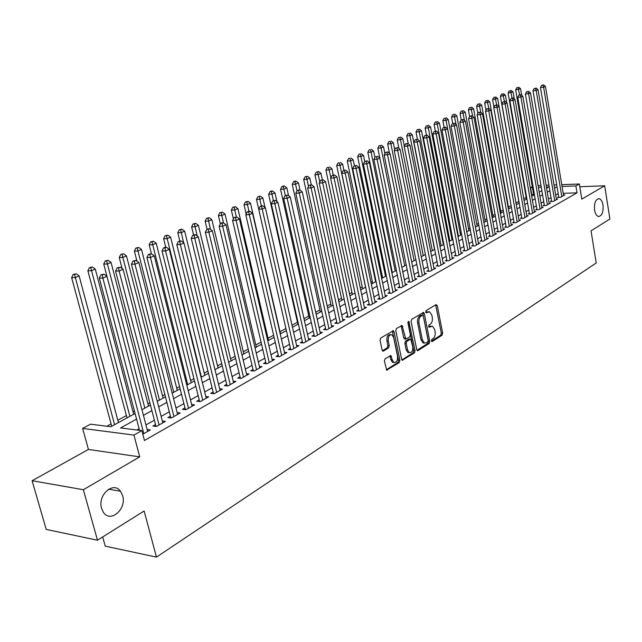<?xml version="1.0" encoding="UTF-8"?>
<svg xmlns="http://www.w3.org/2000/svg" width="642" height="642" viewBox="0 0 642 642"><rect width="100%" height="100%" fill="white"/><g stroke="black" fill="none" stroke-linecap="round" stroke-linejoin="round"><path stroke-width="0.96" d="M431.408 340.838L432.275 341.496L442.041 335.26L442.659 333.158L437.266 305.608L436.038 304.621L426.152 310.592L425.702 312.084L426.184 312.815L429.659 311.803L431.833 315.126L432.291 317.445C432.7 320.543 432.034 322.798 430.292 324.218L429.008 325.012L428.567 326.497L429.025 327.219L432.556 326.192L434.658 329.45L435.116 331.753C435.525 334.835 434.859 337.098 433.125 338.535L431.849 339.345L431.408 340.838M122.63 495.656L120.487 491.234C113.401 480.834 97.327 495.126 101.58 508.384L103.394 512.316C110.472 523.463 126.907 508.929 122.63 495.656M603.015 205.047C602.324 201.323 601 199.189 599.05 198.659C595.551 199.245 594.067 203.073 594.58 210.151C595.262 213.834 596.57 215.953 598.48 216.506C602.011 215.961 603.52 212.141 603.015 205.047M385.088 358.83L384.397 361.069L386.717 370.145L399.26 362.553L399.926 360.347L394.044 331.77L393.361 330.726L380.738 338.005L380.048 340.236L382.102 350.075L382.76 351.102L383.459 351.054L388.595 347.884L389.269 345.661L388.266 340.814C388.025 336.577 389.212 334.554 391.845 334.747L393.65 337.531L397.534 356.366C397.759 360.652 396.547 362.674 393.891 362.425L392.19 359.737L390.89 355.58L385.088 358.83M97.48 540.227L46.216 529.409L32.1 480.73L83.364 489.718L97.48 540.227L144.121 510.992L156.463 557.12L596.225 262.979L591.033 230.847L609.9 219.026L604.676 185.779L581.804 199.116L579.349 183.981L575.882 185.931L577.006 192.849L144.45 440.492L141.85 430.622L133.937 435.075L82.625 428.439L90.546 424.177L110.881 426.729L135.077 413.48M83.364 489.718L139.723 456.863L133.937 435.075M416.762 349.633L417.396 350.636L418.03 350.58L429.177 343.47L429.803 341.335L424.266 313.473L423.584 312.429L411.723 319.299L411.073 321.457L416.762 349.633M414.435 352.875L402.285 360.25L401.651 359.247L395.793 330.71L396.459 328.511L402.093 325.438L405.792 339.056L409.692 336.978L410.342 334.803L407.919 322.838L408.802 321.281L415.085 350.701L414.435 352.875L413.079 352.795L401.916 359.905M604.676 185.779L579.79 186.726M558.684 196.749L557.449 197.455L560.562 197.351L564.799 194.951L563.459 194.991M551.542 200.785L550.282 201.5L553.412 201.403L557.713 198.964L556.349 199.012M544.28 204.894L542.996 205.617L546.133 205.528L550.515 203.049L549.127 203.089M536.897 209.067L535.588 209.798L538.742 209.717L543.196 207.197L541.784 207.238M529.385 213.305L528.061 214.051L531.231 213.979L535.757 211.411L534.321 211.451M521.753 217.614L520.405 218.376L523.591 218.312L528.189 215.704L526.729 215.736M513.993 222.004L512.621 222.774L515.815 222.718L520.493 220.062L519.009 220.094M506.097 226.465L504.708 227.252L507.91 227.196L512.669 224.499L511.152 224.531M498.072 231L496.651 231.802L499.869 231.754L504.708 229.009L503.168 229.033M489.902 235.614L488.458 236.433L491.692 236.392L496.619 233.6L495.038 233.624M481.588 240.317L480.12 241.143L483.362 241.119L488.377 238.27L486.772 238.294M473.13 245.092L471.629 245.942L474.887 245.918L479.991 243.029L478.354 243.037M464.519 249.963L462.994 250.821L466.269 250.805L471.461 247.868L469.792 247.876M455.748 254.914L454.199 255.789L457.481 255.789L462.77 252.787L461.068 252.796M446.824 259.954L445.251 260.845L448.541 260.853L453.926 257.803L452.193 257.803M437.74 265.09L436.127 265.997L439.441 266.021L444.922 262.907L443.157 262.899M428.479 270.322L426.842 271.245L430.164 271.277L435.749 268.107L433.944 268.099M419.049 275.651L417.38 276.59L420.719 276.63L426.408 273.404L424.563 273.388M409.444 281.076L407.742 282.039L411.089 282.087L416.891 278.805L415.005 278.78M399.653 286.605L397.92 287.584L401.282 287.648L407.188 284.302L405.271 284.27M389.678 292.246L387.912 293.242L391.275 293.322L397.302 289.903L395.344 289.863M379.502 297.992L377.705 299.012L381.083 299.1L387.222 295.617L385.224 295.569M369.134 303.851L367.296 304.894L370.691 304.99L376.95 301.443L374.904 301.387M358.557 309.829L356.687 310.888L360.09 311.001L366.47 307.382L364.383 307.317M347.771 315.928L345.861 317.004L349.272 317.132L355.788 313.44L353.654 313.368M336.761 322.14L334.811 323.247L338.238 323.391L344.882 319.62L342.7 319.531M325.534 328.487L323.544 329.611L326.979 329.771L333.76 325.927L331.529 325.831M314.074 334.963L312.044 336.111L315.487 336.288L322.412 332.363L320.125 332.251M302.374 341.576L300.304 342.748L303.754 342.94L310.824 338.936L308.481 338.807M290.425 348.325L288.314 349.521L291.773 349.73L298.995 345.637L296.596 345.5M278.227 355.219L276.068 356.438L279.543 356.671L286.91 352.49L284.454 352.338M265.764 362.257L263.557 363.508L267.04 363.757L274.575 359.48L272.056 359.311M253.036 369.455L250.781 370.731L254.272 370.996L261.968 366.63L259.384 366.446M240.02 376.806L237.717 378.106L241.215 378.395L249.08 373.933L246.44 373.724M226.722 384.317L224.363 385.649L227.87 385.962L235.911 381.404L233.198 381.171M213.12 392.005L210.712 393.369L214.227 393.698L222.445 389.036L219.668 388.779M199.213 399.862L196.749 401.258L200.264 401.611L208.682 396.836L205.825 396.563M184.992 407.903L182.464 409.323L185.987 409.7L194.598 404.821L191.661 404.524M170.435 416.128L167.851 417.589L171.374 417.99L180.185 412.991L177.176 412.662M155.533 424.547L152.884 426.039L156.423 426.465L165.435 421.353L162.346 420.992M577.006 192.849L563.186 193.33M558.163 193.611L555.683 194.999M551.005 197.624L548.445 199.06M543.734 201.7L541.094 203.185M536.343 205.849L533.614 207.382M528.831 210.07L526.015 211.651M521.184 214.356L518.287 215.985M513.415 218.721L510.422 220.399M505.511 223.151L502.421 224.885M497.47 227.661L494.284 229.451M489.292 232.252L486.002 234.097M480.962 236.922L477.576 238.824M472.496 241.681L468.997 243.639M463.869 246.52L460.266 248.542M455.09 251.439L451.382 253.526M446.158 256.455L442.322 258.606M437.058 261.567L433.101 263.782M427.781 266.767L423.712 269.054M418.343 272.064L414.138 274.423M408.721 277.464L404.388 279.896M398.915 282.962L394.445 285.473M388.924 288.571L384.317 291.163M378.732 294.285L373.981 296.957M368.347 300.119L363.444 302.872M357.755 306.057L352.699 308.898M346.953 312.124L341.737 315.053M335.927 318.312L330.542 321.329M324.683 324.619L319.122 327.741M313.208 331.063L307.47 334.281M301.483 337.636L295.569 340.958M289.518 344.353L283.411 347.779M277.304 351.206L270.996 354.745M264.817 358.212L258.309 361.863M252.065 365.362L245.34 369.134M239.033 372.681L232.091 376.573M225.711 380.152L218.537 384.181M212.085 387.8L204.678 391.957M198.153 395.616L190.505 399.91M183.901 403.617L175.996 408.047M169.319 411.795L161.15 416.385M154.393 420.173L145.951 424.916M139.113 428.744L136.89 429.996M147.154 429.522L150.34 429.915L142.789 434.193M533.606 194.349L531.407 194.574M526.191 197.423L523.768 198.747M518.816 201.444L516.024 202.976M511.104 205.657L508.44 207.109M503.159 209.99L500.736 211.314M495.078 214.404L492.904 215.584M486.853 218.89L484.943 219.933M478.483 223.456L476.837 224.355M469.968 228.103L468.604 228.849M461.301 232.829L460.218 233.423M452.474 237.644L451.695 238.078M443.486 242.556L443.012 242.812M391.925 270.683L391.484 270.924M382.215 275.988L381.292 276.485M372.312 281.389L370.899 282.159M362.232 286.886L360.298 287.945M351.952 292.495L349.489 293.843M341.472 298.217L338.454 299.862M330.791 304.043L327.195 306.001M319.901 309.982L315.703 312.277M308.794 316.041L303.979 318.673M297.471 322.228L291.998 325.213M285.907 328.535L280.008 331.753M273.612 335.244L268.035 338.286M261.053 342.098L255.805 344.963M248.213 349.104L243.318 351.776M235.092 356.262L230.558 358.734M221.683 363.581L217.534 365.844M207.96 371.06L204.22 373.106M193.932 378.716L190.61 380.529M179.583 386.548L176.702 388.121M164.898 394.565L162.482 395.881M149.859 402.767L147.933 403.818M134.467 411.161L133.046 411.939M126.402 415.567L117.815 420.253M111.09 423.921L106.861 426.224M102.68 536.969L105.232 546.141L156.463 557.12M139.723 456.863L88.427 449.448L32.1 480.73M88.427 449.448L82.625 428.439M531.696 194.422L530.541 187.681L532.298 186.734M136.569 419.114L120.584 427.949L141.85 430.622M557.023 186.758L554.528 188.138M549.849 190.73L547.281 192.143M542.554 194.759L539.906 196.219M535.139 198.851L532.411 200.36M527.604 203.016L524.787 204.573M519.94 207.254L517.035 208.859M512.147 211.563L509.146 213.216M504.219 215.937L501.129 217.654M496.162 220.399L492.968 222.164M487.952 224.933L484.662 226.746M479.606 229.547L476.212 231.417M471.108 234.242L467.609 236.176M462.465 239.017L458.845 241.015M453.661 243.88L449.93 245.942M444.689 248.839L440.853 250.958M435.565 253.879L431.601 256.07M426.264 259.023L422.179 261.278M416.794 264.255L412.581 266.582M407.14 269.592L402.799 271.991M397.31 275.025L392.824 277.505M387.278 280.562L382.656 283.122M377.063 286.212L372.288 288.852M366.638 291.974L361.719 294.694M356.013 297.848L350.933 300.649M345.171 303.835L339.939 306.732M334.113 309.95L328.712 312.935M322.83 316.185L317.252 319.267M311.314 322.549L305.552 325.727M299.549 329.049L293.611 332.331M287.544 335.686L281.413 339.072M275.282 342.459L268.95 345.958M262.755 349.384L256.222 352.996M249.955 356.454L243.206 360.186M236.874 363.685L229.908 367.537M223.504 371.076L216.306 375.048M209.83 378.628L202.39 382.736M195.842 386.356L188.162 390.601M181.534 394.268L173.597 398.65M166.896 402.357L158.694 406.892M151.913 410.639L143.431 415.326M575.882 185.931L562.047 186.461M538.092 185.61L540.981 185.49M546.117 185.289L548.91 185.177M554.006 184.976L556.702 184.872M561.75 184.671L579.349 183.981M546.591 188.106L548.645 186.982L546.422 187.063M541.278 187.263L538.397 187.376M532.443 187.6L530.541 187.681M148.527 406.113L111.05 262.393L107.142 264.055L103.739 264.031L141.962 409.708L150.461 405.054M157.258 401.33L165.475 396.828M172.192 393.153L180.153 388.795M186.79 385.16L194.494 380.939M201.058 377.344L208.506 373.267M214.998 369.712L222.212 365.763M228.624 362.248L235.614 358.421M241.962 354.946L248.719 351.238M255.002 347.803L261.551 344.216M267.754 340.814L274.102 337.339M280.241 333.976L286.388 330.614L256.471 199.453L257.867 196.709L260.435 196.139L257.867 196.709M292.471 327.284L298.418 324.025M304.436 320.727L310.198 317.565M316.153 314.307L321.746 311.25M327.637 308.024L333.054 305.054M338.888 301.86L344.136 298.987M349.906 295.826L354.994 293.041M360.708 289.903L365.643 287.207M371.301 284.109L376.084 281.485M381.685 278.419L386.323 275.883M391.877 272.842L396.363 270.378M401.86 267.369L406.217 264.986M411.666 262L415.888 259.689M421.28 256.736L425.381 254.489M430.726 251.56L434.69 249.393M439.987 246.488L443.839 244.377M449.087 241.504L452.819 239.466M458.019 236.617L461.638 234.635M466.79 231.81L470.297 229.884M475.409 227.091L478.812 225.23M483.875 222.453L487.174 220.647M492.189 217.895L495.391 216.145M500.367 213.425L503.464 211.724M508.4 209.019L511.409 207.374M516.296 204.694L519.217 203.097M524.065 200.44L526.889 198.892M531.696 196.259L534.441 194.759M539.208 192.151L541.864 190.698M431.207 326.136L429.37 326.321L430.718 326.377M428.647 326.77L429.37 326.321M428.374 311.755L426.521 311.94L427.869 311.988M425.798 312.381L426.521 311.94M431.48 341.071L440.701 335.196L441.311 333.102L435.637 304.87M417.011 350.283L427.829 343.398L428.455 341.271L422.629 312.718M427.716 341.969L428.158 340.477L423.287 315.992L422.805 315.262L421.032 316.129C419.242 317.557 418.56 319.836 418.985 322.982L422.348 339.795L424.41 343.021L426.36 342.836L427.716 341.969M422.516 315.246L421.048 315.254L422.404 315.302M424.434 343.029L423.054 342.948L420.992 339.722L417.629 322.926C417.204 319.788 417.886 317.501 419.675 316.081L421.048 315.254M404.901 339.008L403.762 337.957L401.114 325.703M407.935 322.027L413.721 350.628L415.085 350.701M407.558 349.954L409.275 352.643C411.819 352.835 412.975 350.845 412.75 346.68L410.768 339.12L406.876 341.207L406.217 343.39L407.558 349.954L406.193 349.874L407.911 352.562L409.195 352.643M410.302 339.096L408.777 339.112L410.134 339.177M406.193 349.874L404.861 343.318L405.511 341.135L408.777 339.112M413.079 352.795L413.721 350.628M392.519 362.337L393.891 362.425L392.519 362.337L390.817 359.648L389.887 355.828M390.505 334.683L390.472 334.683C387.84 334.49 386.653 336.512 386.893 340.742L388.266 340.814M382.399 350.781L387.222 347.803L387.896 345.589L386.893 340.742M386.356 369.816L397.896 362.465L398.562 360.258L392.366 330.983M521.681 95.241L520.574 88.781L515.646 89.864L533.743 195.144M518.038 87.577L516.81 87.689L518.038 87.577L519.603 94.799M518.784 87.256L520.574 88.781M515.646 89.864L516.81 87.689M561.798 196.645L543.613 87.224L545.451 86.429L563.564 195.65M558.797 197.407L540.46 87.521L543.613 87.224L542.907 85.201L543.646 84.88L541.647 85.322L542.907 85.201M541.647 85.322L540.46 87.521M545.451 86.429L543.646 84.88M514.266 98.94L513.062 91.966L508.087 93.058L526.488 199.116M510.494 90.755L509.258 90.867L510.494 90.755L512.091 98.106M511.249 90.434L513.062 91.966M508.087 93.058L509.258 90.867M506.731 102.712L505.431 95.209L500.407 96.308L519.121 203.153M502.822 93.981L501.587 94.101L502.822 93.981L504.452 101.492M503.593 93.66L505.431 95.209M500.407 96.308L501.587 94.101M516.32 204.686L497.662 98.499L492.599 99.606L493.971 107.334M495.03 97.271L493.786 97.383L495.03 97.271L496.691 104.951M495.809 96.942L497.662 98.499M492.599 99.606L493.786 97.383M508.745 208.835L489.766 101.845L484.662 102.961L485.986 110.384M487.101 100.609L485.858 100.722L487.101 100.609L488.803 108.458M487.896 100.272L489.766 101.845M484.662 102.961L485.858 100.722M554.672 200.689L536.166 90.45L538.044 89.639L556.462 199.678M551.655 201.46L533.004 90.747L536.166 90.45L535.46 88.403L536.214 88.082L534.2 88.524L535.46 88.403M534.2 88.524L533.004 90.747M538.044 89.639L536.214 88.082M547.417 204.806L528.599 93.732L530.501 92.905L549.239 203.771M544.392 205.576L525.421 94.021L528.599 93.732L527.893 91.662L528.655 91.333L526.625 91.782L527.893 91.662M526.625 91.782L525.421 94.021M530.501 92.905L528.655 91.333M540.05 208.979L520.903 97.062L522.837 96.228L541.904 207.928M537.017 209.765L517.717 97.351L520.903 97.062L520.197 94.976L520.975 94.639L518.921 95.096L520.197 94.976M518.921 95.096L517.717 97.351M522.837 96.228L520.975 94.639M532.555 213.232L513.078 100.457L515.044 99.598L534.441 212.157M529.514 214.019L509.868 100.738L513.078 100.457L512.372 98.346L513.159 98.009L511.088 98.459L512.372 98.346M511.088 98.459L509.868 100.738M515.044 99.598L513.159 98.009M501.049 213.048L481.741 105.248L479.71 106.107L476.589 106.379L477.873 113.482M479.036 104.004L477.792 104.116L479.036 104.004L480.826 112.31M479.855 103.667L481.741 105.248M476.589 106.379L477.792 104.116M524.931 217.55L505.11 103.9L507.116 103.033L526.849 216.458M521.882 218.344L501.9 104.181L505.11 103.9L504.411 101.773L505.214 101.428L503.119 101.885L504.411 101.773M503.119 101.885L501.9 104.181M507.116 103.033L505.214 101.428M493.225 217.333L473.579 108.707L471.509 109.581L468.379 109.846L469.607 116.627M470.843 107.463L469.583 107.575L470.843 107.463L472.737 116.338M471.669 107.118L473.579 108.707M468.379 109.846L469.583 107.575M517.187 221.939L497.012 107.407L499.051 106.524L519.137 220.832M514.13 222.75L493.786 107.687L497.012 107.407L496.306 105.264L497.125 104.911L495.014 105.376L496.306 105.264M495.014 105.376L493.786 107.687M499.051 106.524L497.125 104.911M485.264 221.691L465.273 112.23L463.171 113.12L460.025 113.385L461.221 119.902M462.497 110.978L461.237 111.082L462.497 110.978L464.511 120.447M463.339 110.625L465.273 112.23M460.025 113.385L461.237 111.082M509.307 226.409L488.771 110.978L490.841 110.079L511.289 225.286M506.233 227.228L485.529 111.251L488.771 110.978L488.064 108.811L488.899 108.45L486.772 108.915L488.064 108.811M486.772 108.915L485.529 111.251M490.841 110.079L488.899 108.45M477.166 226.128L456.823 115.809L454.688 116.716L451.527 116.972L452.746 123.553M454.014 114.557L452.754 114.661L454.014 114.557L456.149 124.628M454.865 114.196L456.823 115.809M451.527 116.972L452.754 114.661M501.29 230.951L480.377 114.613L482.487 113.698L503.304 229.812M498.208 231.778L477.126 114.878L480.377 114.613L479.678 112.422L480.521 112.053L478.378 112.527L479.678 112.422M478.378 112.527L477.126 114.878M482.487 113.698L480.521 112.053M468.933 230.638L448.22 119.46L446.046 120.375L442.876 120.632L444.12 127.26M445.379 118.192L444.112 118.297L445.379 118.192L446.046 120.375L466.854 231.778M446.246 117.823L448.22 119.46M442.876 120.632L444.112 118.297M460.555 235.221L439.473 123.168L437.258 124.107L434.08 124.355L435.364 131.153M436.592 121.9L435.316 121.996L436.592 121.9L437.258 124.107L458.444 236.384M437.475 121.523L439.473 123.168M434.08 124.355L435.316 121.996M452.04 239.891L430.565 126.939L428.318 127.894L425.124 128.143L426.457 135.133M427.652 125.663L426.368 125.768L427.652 125.663L428.318 127.894L449.882 241.071M428.551 125.286L430.565 126.939M425.124 128.143L426.368 125.768M443.365 244.642L421.497 130.783L419.21 131.754L416.008 131.995L417.396 139.194M418.544 129.499L417.26 129.604L418.544 129.499L419.21 131.754L441.174 245.838M419.459 129.114L421.497 130.783M416.008 131.995L417.26 129.604M434.538 249.473L412.268 134.7L409.933 135.687L406.723 135.919L408.24 143.696M409.275 133.408L407.983 133.504L409.275 133.408L409.933 135.687L432.307 250.693M410.206 133.014L412.268 134.7M406.723 135.919L407.983 133.504M404.324 146.103L402.871 138.68L400.496 139.691L397.27 139.916L398.939 148.406M399.83 137.388L398.538 137.484L399.83 137.388L400.496 139.691L423.287 255.636M400.785 136.987L402.871 138.68M397.27 139.916L398.538 137.484M394.702 149.843L393.297 142.741L390.874 143.768L387.64 143.993L389.477 153.221M390.216 141.441L388.924 141.529L390.216 141.441L390.874 143.768L414.098 260.668M391.187 141.031L393.297 142.741M387.64 143.993L388.924 141.529M384.903 153.647L383.547 146.874L381.075 147.925L377.833 148.133L405.471 285.273M380.417 145.573L379.125 145.662L380.417 145.573L381.075 147.925L404.741 265.788M381.412 145.156L383.547 146.874M377.833 148.133L379.125 145.662M374.904 157.507L373.604 151.087L371.092 152.154L367.834 152.363L392.318 272.593M370.442 149.779L369.134 149.859L370.442 149.779L371.092 152.154L395.215 271.012M371.445 149.353L373.604 151.087M367.834 152.363L369.134 149.859M364.72 161.439L363.484 155.38L360.924 156.463L357.65 156.672L382.608 277.914M360.274 154.064L358.966 154.144L360.274 154.064L360.924 156.463L385.513 276.325M361.294 153.631L363.484 155.38M357.65 156.672L358.966 154.144M354.424 165.837L353.164 159.754L350.556 160.861L347.274 161.054L372.721 283.331M349.906 158.43L348.59 158.51L349.906 158.43L350.556 160.861L375.626 281.742M350.949 157.988L353.164 159.754M347.274 161.054L348.59 158.51M343.927 170.347L342.643 164.216L339.979 165.339L336.697 165.532L362.642 288.852M339.337 162.883L338.021 162.964L339.337 162.883L339.979 165.339L365.555 287.255M340.404 162.434L342.643 164.216M336.697 165.532L338.021 162.964M493.128 235.582L471.838 118.313L473.989 117.382L495.183 234.418M490.047 236.417L468.572 118.569L471.838 118.313L471.14 116.098L471.998 115.729L469.832 116.202L471.14 116.098M469.832 116.202L468.572 118.569M473.989 117.382L471.998 115.729M484.83 240.285L463.147 122.076L465.338 121.129L486.917 239.097M481.741 241.127L459.873 122.333L463.147 122.076L462.449 119.837L463.323 119.46L461.141 119.942L462.449 119.837M461.141 119.942L459.873 122.333M465.338 121.129L463.323 119.46M476.388 245.075L454.303 125.912L456.526 124.941L478.507 243.864M473.282 245.926L451.005 126.161L454.303 125.912L453.605 123.649L454.496 123.264L452.289 123.745L453.605 123.649M452.289 123.745L451.005 126.161M456.526 124.941L454.496 123.264M467.785 249.947L445.291 129.812L447.554 128.825L469.952 248.719M464.68 250.813L441.985 130.061L445.291 129.812L444.593 127.525L445.5 127.132L443.269 127.622L444.593 127.525M443.269 127.622L441.985 130.061M447.554 128.825L445.5 127.132M459.03 254.906L436.111 133.785L438.422 132.782L461.237 253.662M455.916 255.789L432.796 134.026L436.111 133.785L435.412 131.474L436.343 131.08L434.088 131.57L435.412 131.474M434.088 131.57L432.796 134.026M438.422 132.782L436.343 131.08M450.122 259.962L426.761 137.837L429.113 136.818L452.361 258.694M447.001 260.853L423.431 138.07L426.761 137.837L426.071 135.502L427.01 135.093L424.739 135.598L426.071 135.502M424.739 135.598L423.431 138.07M429.113 136.818L427.01 135.093M441.046 265.106L417.236 141.962L419.635 140.919L443.325 263.814M437.916 266.013L413.897 142.187L417.236 141.962L416.546 139.595L417.509 139.186L415.205 139.691L416.546 139.595M415.205 139.691L413.897 142.187M419.635 140.919L417.509 139.186M431.801 270.346L407.534 146.167L409.973 145.108L434.128 269.03M428.663 271.261L404.179 146.384L407.534 146.167L406.843 143.776L407.822 143.359L405.503 143.864L406.843 143.776M405.503 143.864L404.179 146.384M409.973 145.108L407.822 143.359M422.38 275.691L397.639 150.453L400.127 149.369L424.755 274.343M419.242 276.614L394.276 150.661L397.639 150.453L396.949 148.037L397.952 147.604L395.608 148.125L396.949 148.037M395.608 148.125L394.276 150.661M400.127 149.369L397.952 147.604M412.79 281.124L387.551 154.818L390.095 153.719L415.205 279.76M409.644 282.071L384.181 155.027L387.551 154.818L386.869 152.371L387.888 151.937L385.521 152.459L386.869 152.371M385.521 152.459L384.181 155.027M390.095 153.719L387.888 151.937M377.624 156.351L375.233 156.881L377.624 156.351L379.863 158.149L377.271 159.272L373.885 159.473L399.862 287.624M403.007 286.669L376.589 156.8M375.233 156.881L373.885 159.473M393.04 292.319L366.791 163.814L369.431 162.667L395.552 290.898M389.887 293.29L363.388 164.007L366.791 163.814L366.109 161.311L367.168 160.853L364.752 161.391L366.109 161.311M364.752 161.391L363.388 164.007M369.431 162.667L367.168 160.853M333.238 174.985L331.922 168.758L329.202 169.913L325.903 170.09L352.37 294.477M328.56 167.426L327.243 167.498L328.56 167.426L330.855 177.698M329.651 166.968L331.922 168.758M325.903 170.09L327.243 167.498M322.356 179.832L320.984 173.396L318.215 174.568L314.909 174.744L341.905 300.207M317.573 172.056L318.681 171.591L316.249 172.128L317.573 172.056L319.804 181.991M318.681 171.591L320.984 173.396M314.909 174.744L316.249 172.128M311.266 184.792L309.829 178.131L307.004 179.327L303.682 179.487L331.232 306.049M306.37 176.783L307.502 176.301L305.038 176.847L306.37 176.783L308.529 186.365M307.502 176.301L309.829 178.131M303.682 179.487L305.038 176.847M299.991 190.016L298.442 182.954L295.561 184.174L292.238 184.326L320.35 312.012M294.935 181.598L296.09 181.108L294.758 181.172L293.603 181.662L294.935 181.598L297.021 190.81M296.09 181.108L298.442 182.954M292.238 184.326L293.603 181.662M382.881 298.081L356.093 168.445L358.79 167.273L385.441 296.628M379.727 299.068L352.683 168.629L356.093 168.445L355.419 165.917L356.495 165.451L354.055 165.989L355.419 165.917M354.055 165.989L352.683 168.629M358.79 167.273L356.495 165.451M372.52 303.955L345.187 173.163L347.932 171.976L375.129 302.478M369.367 304.95L341.761 173.348L345.187 173.163L344.513 170.612L345.613 170.138L343.141 170.684L344.513 170.612M343.141 170.684L341.761 173.348M347.932 171.976L345.613 170.138M361.96 309.942L334.057 177.986L336.857 176.775L364.616 308.433M358.798 310.961L330.622 178.155L334.057 177.986L333.383 175.402L334.506 174.913L332.01 175.467L333.383 175.402M332.01 175.467L330.622 178.155M336.857 176.775L334.506 174.913M351.182 316.057L322.693 182.906L325.558 181.67L353.894 314.516M348.02 317.084L319.251 183.066L322.693 182.906L322.027 180.29L323.175 179.792L320.647 180.354L322.027 180.29M320.647 180.354L319.251 183.066M325.558 181.67L323.175 179.792M288.563 195.698L286.83 187.873L283.892 189.125L280.554 189.27L309.251 318.087M283.266 186.517L284.446 186.019L283.114 186.076L281.934 186.573L283.266 186.517L285.321 195.545M284.446 186.019L286.83 187.873M280.554 189.27L281.934 186.573M340.188 322.284L311.097 187.929L314.018 186.67L342.956 320.719M337.026 323.335L307.638 188.082L311.097 187.929L310.431 185.281L311.603 184.776L309.051 185.345L310.431 185.281M309.051 185.345L307.638 188.082M314.018 186.67L311.603 184.776M276.911 201.516L274.977 192.897L271.975 194.173L268.637 194.309L297.928 324.29M271.357 191.533L272.561 191.027L271.229 191.083L270.025 191.589L271.357 191.533L273.436 200.657M272.561 191.027L274.977 192.897M268.637 194.309L270.025 191.589M328.969 328.648L299.252 193.057L302.238 191.765L331.794 327.043M325.807 329.715L295.793 193.202L299.252 193.057L298.602 190.377L299.79 189.863L297.214 190.433L298.602 190.377M297.214 190.433L295.793 193.202M302.238 191.765L299.79 189.863M265.018 207.462L262.883 198.025L259.817 199.325L261.31 205.873M259.207 196.653L259.817 199.325L256.471 199.453M260.435 196.139L262.883 198.025M317.517 335.14L287.159 198.298L290.208 196.974L320.398 333.503M314.355 336.231L283.692 198.426L287.159 198.298L286.509 195.577L287.728 195.056L285.12 195.633L286.509 195.577M285.12 195.633L283.692 198.426M290.208 196.974L287.728 195.056M280.49 333.84L250.532 203.265L247.403 204.589L244.04 204.71L246.191 214.019M246.793 201.885L248.045 201.355L245.453 201.933L246.793 201.885L248.952 211.346M248.045 201.355L250.532 203.265M244.04 204.71L245.453 201.933M305.825 341.769L274.808 203.65L277.922 202.302L308.77 340.099M302.671 342.876L271.333 203.763L274.808 203.65L274.166 200.89L275.41 200.36L272.77 200.946L274.166 200.89M272.77 200.946L271.333 203.763M277.922 202.302L275.41 200.36M268.525 340.396L237.917 208.61L234.715 209.966L231.353 210.07L233.415 218.898M234.121 207.23L235.397 206.692L232.773 207.27L234.121 207.23L236.352 216.988M235.397 206.692L237.917 208.61M231.353 210.07L232.773 207.27M293.892 348.534L262.193 209.115L265.371 207.735L296.901 346.824M290.738 349.665L258.702 209.22L262.193 209.115L261.551 206.323L262.827 205.777L260.154 206.371L261.551 206.323M260.154 206.371L258.702 209.22M265.371 207.735L262.827 205.777M256.302 347.089L225.029 214.075L221.763 215.463L218.392 215.552L220.358 223.873M221.169 212.687L222.477 212.133L219.821 212.727L221.169 212.687L223.512 222.854M222.477 212.133L225.029 214.075M218.392 215.552L219.821 212.727M281.702 355.443L249.297 214.701L252.547 213.288L284.775 353.702M278.548 356.599L245.798 214.797L249.297 214.701L248.663 211.876L249.963 211.314L248.566 211.354L247.266 211.916L248.663 211.876M247.266 211.916L245.798 214.797M252.547 213.288L249.963 211.314M243.824 353.919L211.86 219.66L208.53 221.073L205.151 221.153L207.077 229.194M207.944 218.264L209.276 217.694L206.588 218.296L207.944 218.264L210.496 229.33M209.276 217.694L211.86 219.66M205.151 221.153L206.588 218.296M269.247 362.505L236.112 220.407L239.434 218.97L272.385 360.724M267.048 363.749L266.101 363.685L232.605 220.495L236.112 220.407L235.486 217.542L236.818 216.972L234.081 217.582L235.486 217.542M234.081 217.582L232.605 220.495M239.434 218.97L236.818 216.972M231.088 360.9L198.41 225.358L194.999 226.803L191.621 226.875L193.587 234.996M194.422 223.962L195.786 223.384L193.065 223.986L194.422 223.962L197.214 235.959M195.786 223.384L198.41 225.358M191.621 226.875L193.065 223.986M256.527 369.72L222.638 226.241L226.032 224.772L259.729 367.898M253.381 370.924L219.123 226.313L222.638 226.241L222.02 223.344L223.376 222.758L221.972 222.79L220.615 223.376L222.02 223.344M220.615 223.376L219.123 226.313M226.032 224.772L223.376 222.758M218.071 368.026L184.655 231.192L181.172 232.669L177.786 232.725L179.8 240.935M180.603 229.78L181.999 229.194L179.246 229.812L180.603 229.78L183.644 242.748M181.999 229.194L184.655 231.192M177.786 232.725L179.246 229.812M243.519 377.087L208.851 232.211L212.325 230.711L246.801 375.233M240.389 378.331L205.336 232.268L208.851 232.211L208.241 229.274L209.629 228.672L206.836 229.298L208.241 229.274M206.836 229.298L205.336 232.268M212.325 230.711L209.629 228.672M204.766 375.313L170.595 237.155L167.032 238.663L163.638 238.704L165.772 247.258M166.471 235.742L167.899 235.141L165.114 235.758L166.471 235.742L201.395 377.159M167.899 235.141L170.595 237.155M163.638 238.704L165.114 235.758M230.229 384.622L194.751 238.318L198.306 236.778L233.576 382.728M227.099 385.89L191.228 238.367L194.751 238.318L194.149 235.341L195.577 234.731L194.165 234.747L192.736 235.357L194.149 235.341M192.736 235.357L191.228 238.367M198.306 236.778L195.577 234.731M191.172 382.76L156.215 243.246L152.571 244.795L149.177 244.819L151.432 253.775M152.018 241.833L153.478 241.215L150.661 241.841L152.018 241.833L187.729 384.646M153.478 241.215L156.215 243.246M149.177 244.819L150.661 241.841M216.635 392.326L180.33 244.57L183.965 242.989L220.062 390.384M213.521 393.626L176.799 244.594L180.33 244.57L179.736 241.544L181.188 240.919L178.324 241.561L179.736 241.544M178.324 241.561L176.799 244.594M183.965 242.989L181.188 240.919M177.272 390.368L141.505 249.481L137.773 251.062L134.379 251.078L136.939 261.101M137.227 248.061L138.728 247.435L135.871 248.069L137.227 248.061L173.749 392.302M138.728 247.435L141.505 249.481M134.379 251.078L135.871 248.069M202.736 400.215L165.564 250.966L169.287 249.353L206.234 398.225M199.63 401.547L162.025 250.974L165.564 250.966L164.978 247.9L166.471 247.258L165.05 247.266L163.566 247.908L164.978 247.9M163.566 247.908L162.025 250.974M169.287 249.353L166.471 247.258M163.068 398.152L126.458 255.861L122.638 257.482L119.235 257.482L122.124 268.629M122.1 254.441L123.633 253.791L120.744 254.441L122.1 254.441L159.465 400.127M123.633 253.791L126.458 255.861M119.235 257.482L120.744 254.441M188.507 408.272L150.445 257.506L154.257 255.861L192.094 406.242M185.418 409.644L146.906 257.506L150.445 257.506L149.867 254.401L151.4 253.742L148.454 254.401L149.867 254.401M148.454 254.401L146.906 257.506M154.257 255.861L151.4 253.742M106.62 260.965L108.185 260.307L105.256 260.957L106.62 260.965L144.843 408.127M108.185 260.307L111.05 262.393M103.739 264.031L105.256 260.957M173.958 416.522L134.964 264.215L138.873 262.522L177.625 414.443M170.876 417.934L131.425 264.191L134.964 264.215L134.403 261.061L135.968 260.387L132.982 261.053L134.403 261.061M132.982 261.053L131.425 264.191M138.873 262.522L135.968 260.387M133.664 414.259L95.281 269.078L91.276 270.78L87.874 270.739L127.02 417.894M90.763 267.642L92.368 266.968L89.407 267.634L90.763 267.642L129.893 416.321M92.368 266.968L95.281 269.078M87.874 270.739L89.407 267.634M159.064 424.972L119.115 271.084L123.112 269.351L162.819 422.837M155.99 426.416L115.568 271.044L119.115 271.084L118.561 267.883L120.158 267.192L117.141 267.875L118.561 267.883M117.141 267.875L115.568 271.044M123.112 269.351L120.158 267.192M118.441 422.588L79.126 275.924L75.026 277.665L71.631 277.609L111.724 426.272M74.528 274.487L76.173 273.797L73.172 274.471L74.528 274.487L114.589 424.699M76.173 273.797L79.126 275.924M71.631 277.609L73.172 274.471M143.808 433.615L102.864 278.114L106.965 276.341L147.66 431.432M139.531 430.325L99.325 278.058L102.864 278.114L102.327 274.872L103.964 274.166L100.906 274.848L102.327 274.872M100.906 274.848L99.325 278.058M106.965 276.341L103.964 274.166M431.745 341.472L432.275 341.496M426.079 312.75L426.577 312.766M428.92 327.155L429.434 327.179M435.918 305.568L437.266 305.608M441.311 333.102L442.659 333.158M440.701 335.196L442.041 335.26M422.918 313.424L424.266 313.473M428.455 341.271L429.803 341.335M427.829 343.398L429.177 343.47M417.236 350.532L418.03 350.58M419.675 316.081L421.032 316.129M417.629 322.926L418.985 322.982M420.992 339.722L422.348 339.795M402.125 360.138L402.959 360.194M401.411 326.425L402.775 326.481M403.762 337.957L405.126 338.029M407.951 321.963L409.283 322.011M405.511 341.135L406.876 341.207M404.861 343.318L406.217 343.39M390.167 356.511L391.54 356.591M390.817 359.648L392.19 359.737M387.896 345.589L389.269 345.661M387.222 347.803L388.595 347.884M382.608 351.005L383.459 351.054M392.671 331.705L394.044 331.77M398.562 360.258L399.926 360.347M397.896 362.465L399.26 362.553M386.556 370.033L387.439 370.097M254.328 370.964L253.373 370.891M241.328 378.331L240.373 378.25M228.03 385.866L227.075 385.786M214.444 393.57L213.489 393.482M200.545 401.451L199.59 401.354M186.332 409.508L185.369 409.403M171.783 417.757L170.82 417.645M156.897 426.2L155.934 426.079M108.642 489.196L120.487 491.234M598.175 198.683L599.05 198.659M423.166 312.413L423.584 312.429M423.054 342.948L424.41 343.021M401.627 325.414L402.093 325.438M404.428 338.984L405.792 339.056M407.911 352.562L409.275 352.643M390.368 355.548L390.89 355.58M392.872 330.702L393.361 330.726"/></g></svg>
